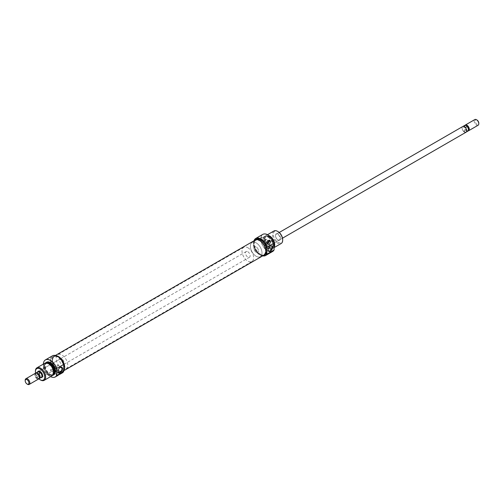 <?xml version="1.0" encoding="UTF-8"?>
<svg xmlns="http://www.w3.org/2000/svg" width="504" height="504" viewBox="0 0 504 504"><rect width="100%" height="100%" fill="white"/><g stroke="black" fill="none" stroke-linecap="round" stroke-linejoin="round"><path stroke-width="0.38" stroke-dasharray="2.52 1.89" d="M278.025 234.02A3.616 2.085 -120 0 0 275.468 235.5A3.616 2.085 -120 0 0 278.025 239.923L278.025 239.923A3.616 2.085 -120 0 0 280.583 238.449A3.616 2.085 -120 0 0 278.025 234.02M277.792 239.791L277.792 239.791A3.289 1.896 60 0 1 275.468 235.765A3.289 1.896 60 0 1 276.148 234.259A3.289 1.896 60 0 1 277.792 234.423A3.289 1.896 60 0 1 279.941 237.321A3.289 1.896 60 0 1 279.437 239.954A3.289 1.896 60 0 1 277.792 239.791M265.016 240.836A0.787 0.454 120 0 0 265.526 240.143A0.787 0.454 120 0 0 265.406 239.513A0.787 0.454 120 0 0 265.016 239.551A0.787 0.454 120 0 0 264.499 240.244A0.787 0.454 120 0 0 264.619 240.874A0.787 0.454 120 0 0 265.016 240.836M261.066 238.556A0.787 0.454 120 0 0 261.576 237.863A0.787 0.454 120 0 0 261.456 237.233A0.787 0.454 120 0 0 261.066 237.271A0.787 0.454 120 0 0 260.549 237.964A0.787 0.454 120 0 0 260.669 238.594A0.787 0.454 120 0 0 261.066 238.556M268.468 240.881A1.153 0.662 120 0 0 268.374 240.805A1.153 0.662 120 0 0 267.8 240.862A1.153 0.662 120 0 0 267.133 241.655M265.016 241.132A1.153 0.662 120 0 0 265.766 240.118A1.153 0.662 120 0 0 265.589 239.198A1.153 0.662 120 0 0 265.016 239.255A1.153 0.662 120 0 0 264.26 240.269A1.153 0.662 120 0 0 264.436 241.189A1.153 0.662 120 0 0 265.016 241.132M254.079 240.748A9.727 5.613 -120 0 0 253.72 243.067A9.727 5.613 -120 0 0 260.599 254.98A9.727 5.613 -120 0 0 262.786 255.83M262.735 255.856A9.86 5.695 60 0 1 260.694 255.03L260.694 255.03A9.86 5.695 60 0 1 260.688 255.03A9.86 5.695 60 0 1 253.72 242.959A9.86 5.695 60 0 1 254.029 240.773M270.238 246.173A2.791 1.613 120 0 0 270.125 246.229L270.125 246.229A2.791 1.613 120 0 0 268.153 249.65A2.791 1.613 120 0 0 268.153 249.782M265.306 248.012L266.824 247.237L267.341 243.678L265.306 243.451L264.543 248.516L265.306 248.012M272.311 239.394A6.571 3.793 -120 0 0 269.426 236.571A6.571 3.793 -120 0 0 264.783 239.255A6.571 3.793 -120 0 0 269.426 247.306A6.571 3.793 -120 0 0 273.609 246.689A6.571 3.793 -120 0 0 273.073 240.717M274.075 247.275A7.232 4.177 60 0 1 273.212 248.1A7.232 4.177 60 0 1 269.596 247.741A7.232 4.177 60 0 1 264.877 241.372A7.232 4.177 60 0 1 265.98 235.576A7.232 4.177 60 0 1 268.865 235.576M268.5 236.609A7.182 4.145 60 0 1 272.897 242.084A7.182 4.145 60 0 1 272.891 247.949A7.182 4.145 60 0 1 268.5 248.34A7.182 4.145 60 0 1 263.592 241.164A7.182 4.145 60 0 1 265.954 235.929A7.182 4.145 60 0 1 268.5 236.609M268.405 248.434A7.232 4.177 -120 0 0 272.021 248.787A7.232 4.177 -120 0 0 272.828 248.044A7.232 4.177 -120 0 0 272.834 242.141A7.232 4.177 -120 0 0 268.405 236.628A7.232 4.177 -120 0 0 265.841 235.941A7.232 4.177 -120 0 0 264.789 236.269A7.232 4.177 -120 0 0 263.68 242.059A7.232 4.177 -120 0 0 268.405 248.434M273.773 250.406A9.809 5.664 60 0 1 267.8 250.885A9.809 5.664 60 0 1 261.11 241.126A9.809 5.664 60 0 1 264.266 233.944M262.779 234.392A9.86 5.695 -120 0 0 261.267 242.292A9.86 5.695 -120 0 0 267.706 250.979A9.86 5.695 -120 0 0 272.639 251.471M282.675 239.658A6.571 3.793 60 0 1 278.025 242.342A6.571 3.793 60 0 1 273.376 234.291A6.571 3.793 60 0 1 278.025 231.607M273.949 230.983A7.232 4.177 -120 0 0 272.84 236.773A7.232 4.177 -120 0 0 277.559 243.148A7.232 4.177 -120 0 0 281.175 243.501M256.183 252.271A3.289 1.896 60 0 1 254.035 249.373A3.289 1.896 60 0 1 254.539 246.739A3.289 1.896 60 0 1 256.183 246.903A3.289 1.896 60 0 1 258.332 249.795A3.289 1.896 60 0 1 257.827 252.428A3.289 1.896 60 0 1 256.183 252.271A3.289 1.896 60 0 1 254.035 249.373A3.289 1.896 60 0 1 254.539 246.739A3.289 1.896 60 0 1 256.183 246.903A3.289 1.896 60 0 1 258.332 249.795A3.289 1.896 60 0 1 257.827 252.428A3.289 1.896 60 0 1 256.183 252.271M256.183 242.878A8.215 4.744 60 0 1 261.551 250.116A8.215 4.744 60 0 1 260.291 256.7A8.215 4.744 60 0 1 256.183 256.29A8.215 4.744 60 0 1 250.816 249.052A8.215 4.744 60 0 1 252.076 242.468A8.215 4.744 60 0 1 256.183 242.878A8.215 4.744 60 0 1 261.551 250.116A8.215 4.744 60 0 1 260.291 256.7A8.215 4.744 60 0 1 256.183 256.29A8.215 4.744 60 0 1 250.816 249.052A8.215 4.744 60 0 1 252.076 242.468A8.215 4.744 60 0 1 256.183 242.878M259.667 240.862A8.215 4.744 60 0 1 265.035 248.107A8.215 4.744 60 0 1 263.775 254.69A8.215 4.744 60 0 1 259.667 254.281A8.215 4.744 60 0 1 254.299 247.042A8.215 4.744 60 0 1 255.559 240.458A8.215 4.744 60 0 1 259.667 240.862M263.17 255.604A8.87 5.122 60 0 1 259.667 254.816A8.87 5.122 60 0 1 254.129 247.779A8.87 5.122 60 0 1 254.463 240.521M265.035 254.722A8.87 5.122 60 0 1 260.599 254.281A8.87 5.122 60 0 1 254.803 246.462A8.87 5.122 60 0 1 256.164 239.35M267.8 236.974A7.232 4.177 60 0 1 272.525 243.344A7.232 4.177 60 0 1 271.417 249.14A7.232 4.177 60 0 1 267.8 248.781A7.232 4.177 60 0 1 263.075 242.411A7.232 4.177 60 0 1 264.184 236.615A7.232 4.177 60 0 1 267.8 236.974M268.5 237.239A6.407 3.698 60 0 1 272.683 242.89A6.407 3.698 60 0 1 271.7 248.025A6.407 3.698 60 0 1 268.5 247.71A6.407 3.698 60 0 1 264.31 242.059A6.407 3.698 60 0 1 265.293 236.924A6.407 3.698 60 0 1 268.5 237.239M269.426 236.704A6.407 3.698 60 0 1 273.615 242.355A6.407 3.698 60 0 1 272.632 247.489A6.407 3.698 60 0 1 269.426 247.168A6.407 3.698 60 0 1 265.243 241.523A6.407 3.698 60 0 1 266.225 236.389A6.407 3.698 60 0 1 269.426 236.704M269.199 240.465L269.199 239.923L266.408 241.536L266.408 242.607A1.972 1.14 120 0 0 266.818 243.514A1.972 1.14 120 0 0 267.844 243.388M266.408 241.536L266.874 241.807M269.199 239.923L269.659 240.194M267.013 242.014A1.153 0.662 120 0 0 267.227 242.802A1.153 0.662 120 0 0 267.536 242.846M463.655 126.265L464.392 126.712A3.257 1.884 -120 0 0 462.76 126.554A3.257 1.884 -120 0 0 462.262 129.163A3.257 1.884 -120 0 0 464.392 132.035A3.289 1.896 60 0 1 462.244 129.163A3.289 1.896 60 0 1 462.748 126.529M476.941 119.983A2.627 1.518 -120 0 0 475.083 121.061A2.627 1.518 -120 0 0 476.941 124.28A2.627 1.518 -120 0 0 478.8 123.203M478.12 125.244A3.289 1.896 60 0 1 476.475 125.08A3.289 1.896 60 0 1 474.327 122.188A3.289 1.896 60 0 1 474.831 119.555M464.927 125.408A3.289 1.896 -120 0 0 464.625 126.561A3.289 1.896 -120 0 0 466.95 130.586L466.95 130.586A3.289 1.896 -120 0 0 468.096 130.895M465.671 125.338A2.955 1.707 -120 0 0 464.625 126.825A2.955 1.707 -120 0 0 466.717 130.448L467.101 131.349A3.257 1.884 -120 0 0 467.756 131.197M247.817 247.71A8.215 4.744 60 0 1 253.184 254.948A8.215 4.744 60 0 1 251.924 261.532A8.215 4.744 60 0 1 247.817 261.122A8.215 4.744 60 0 1 242.449 253.884A8.215 4.744 60 0 1 243.709 247.3A8.215 4.744 60 0 1 247.817 247.71M247.817 251.729A3.289 1.896 60 0 1 249.965 254.627A3.289 1.896 60 0 1 249.461 257.261A3.289 1.896 60 0 1 247.817 257.097A3.289 1.896 60 0 1 245.668 254.205A3.289 1.896 60 0 1 246.173 251.572A3.289 1.896 60 0 1 247.817 251.729M41.032 377.565A3.289 1.896 60 0 1 39.608 377.307A3.289 1.896 60 0 1 37.523 374.598A3.289 1.896 60 0 1 37.769 371.921M35.406 373.256A3.289 1.896 -120 0 0 34.902 375.889A3.289 1.896 -120 0 0 37.05 378.781A3.289 1.896 -120 0 0 38.695 378.945M35.904 373.105A3.257 1.884 -120 0 0 35.879 373.143A3.257 1.884 -120 0 0 36.899 377.483L37.283 378.378A2.955 1.707 -120 0 0 38.329 378.661A2.955 1.707 -120 0 0 39.375 377.301M37.976 371.801A3.257 1.884 -120 0 0 37.479 374.415A3.257 1.884 -120 0 0 39.608 377.288L38.405 376.614L36.899 377.483M37.283 373.552A2.955 1.707 -120 0 0 35.475 373.71A2.955 1.707 -120 0 0 35.469 376.123A2.955 1.707 -120 0 0 37.283 378.378L38.84 378.599A3.257 1.884 -120 0 0 39.029 378.599A3.257 1.884 -120 0 0 39.073 378.592M27.525 384.281A3.289 1.896 60 0 1 25.2 380.255M38.84 378.599L40.345 377.735L38.405 376.614M40.345 377.735L39.608 377.288A3.257 1.884 -120 0 0 41.24 377.446M464.499 125.553A3.257 1.884 -120 0 0 465.161 130.227L463.655 131.097L464.392 132.035A3.257 1.884 -120 0 0 466.024 132.199A3.257 1.884 -120 0 0 466.521 129.585A3.257 1.884 -120 0 0 464.392 126.712L464.675 126.876M465.161 130.227L466.717 130.448A2.955 1.707 -120 0 0 468.525 130.29M463.655 131.097L465.595 132.218L467.101 131.349M466.036 132.224A3.289 1.896 60 0 1 464.392 132.061L465.595 132.218M63.775 364.203A8.215 4.744 60 0 1 62.54 370.875A8.215 4.744 60 0 1 53.09 363.308A8.215 4.744 60 0 1 54.325 356.643A8.215 4.744 60 0 1 63.775 364.203M265.01 248.018A8.215 4.744 60 0 1 263.775 254.69A8.215 4.744 60 0 1 254.325 247.124A8.215 4.744 60 0 1 255.559 240.458A8.215 4.744 60 0 1 265.01 248.018M264.02 255.112A8.707 5.027 60 0 1 254.003 247.099A8.707 5.027 60 0 1 255.314 240.03M52.769 363.283A8.707 5.027 60 0 1 54.073 356.215A8.707 5.027 60 0 1 64.09 364.228A8.707 5.027 60 0 1 62.786 371.297A8.707 5.027 60 0 1 52.769 363.283M40.919 377.628A3.616 2.085 60 0 1 40.074 377.307A3.616 2.085 60 0 1 37.661 371.984M42.626 375.694A3.289 1.896 -120 0 0 42.626 375.562A3.289 1.896 -120 0 0 40.307 371.536L40.307 371.536A3.289 1.896 -120 0 0 40.194 371.473M246.173 251.572L38.663 371.372A3.289 1.896 -120 0 0 38.159 374.006A3.289 1.896 -120 0 0 40.307 376.904A3.289 1.896 -120 0 0 41.945 377.068L249.461 257.261M54.942 371.568A0.787 0.454 120 0 0 54.432 372.261A0.787 0.454 120 0 0 54.552 372.891A0.787 0.454 120 0 0 54.942 372.853A0.787 0.454 120 0 0 55.459 372.16A0.787 0.454 120 0 0 55.339 371.524A0.787 0.454 120 0 0 54.942 371.568M50.992 369.287A0.787 0.454 120 0 0 50.476 369.98A0.787 0.454 120 0 0 50.602 370.61A0.787 0.454 120 0 0 50.992 370.572A0.787 0.454 120 0 0 51.509 369.879A0.787 0.454 120 0 0 51.389 369.243A0.787 0.454 120 0 0 50.992 369.287M57.733 372.878A1.153 0.662 120 0 0 56.983 373.892A1.153 0.662 120 0 0 57.16 374.812A1.153 0.662 120 0 0 57.733 374.756A1.153 0.662 120 0 0 58.483 373.748A1.153 0.662 120 0 0 58.306 372.821A1.153 0.662 120 0 0 57.733 372.878M54.942 371.272A1.153 0.662 120 0 0 54.193 372.286A1.153 0.662 120 0 0 54.369 373.206A1.153 0.662 120 0 0 54.942 373.149A1.153 0.662 120 0 0 55.698 372.135A1.153 0.662 120 0 0 55.522 371.215A1.153 0.662 120 0 0 54.942 371.272M63.775 371.171A9.727 5.613 60 0 1 57.5 372.236A9.727 5.613 60 0 1 50.62 360.322A9.727 5.613 60 0 1 57.5 356.353M52.479 355.811A9.86 5.695 -120 0 0 50.967 363.712A9.86 5.695 -120 0 0 57.406 372.399A9.86 5.695 -120 0 0 62.339 372.884M60.171 367.454A2.791 1.613 120 0 0 60.058 367.511L60.058 367.511A2.791 1.613 120 0 0 58.08 370.931A2.791 1.613 120 0 0 58.086 371.064M55.238 364.732L54.476 369.797L56.757 368.519L57.267 364.959L55.238 364.732M48.667 364.027A6.571 3.793 60 0 1 53.317 372.072A6.571 3.793 60 0 1 48.667 374.756A6.571 3.793 60 0 1 44.024 366.71A6.571 3.793 60 0 1 48.667 364.027M44.888 363.226A7.232 4.177 -120 0 0 43.779 369.022A7.232 4.177 -120 0 0 48.504 375.392A7.232 4.177 -120 0 0 52.114 375.751M45.568 362.962A7.182 4.145 -120 0 0 45.203 363.378A7.182 4.145 -120 0 0 45.203 369.243A7.182 4.145 -120 0 0 49.6 374.718A7.182 4.145 -120 0 0 52.145 375.398A7.182 4.145 -120 0 0 52.687 375.291M52.662 375.322A7.232 4.177 60 0 1 52.252 375.386A7.232 4.177 60 0 1 49.694 374.705A7.232 4.177 60 0 1 45.265 369.193A7.232 4.177 60 0 1 45.272 363.289A7.232 4.177 60 0 1 45.53 362.968M43.363 364.109A9.809 5.664 -120 0 0 50.299 376.463A9.809 5.664 -120 0 0 50.595 376.627M53.827 377.389A9.86 5.695 60 0 1 50.387 376.45A9.86 5.695 60 0 1 44.327 360.927M61.916 359.062A3.289 1.896 -120 0 0 60.272 358.898A3.289 1.896 -120 0 0 59.768 361.532A3.289 1.896 -120 0 0 61.916 364.43A3.289 1.896 -120 0 0 63.561 364.587A3.289 1.896 -120 0 0 64.065 361.954A3.289 1.896 -120 0 0 61.916 359.062M61.916 368.456A8.215 4.744 -120 0 0 66.024 368.859A8.215 4.744 -120 0 0 67.284 362.275A8.215 4.744 -120 0 0 61.916 355.036A8.215 4.744 -120 0 0 57.809 354.627A8.215 4.744 -120 0 0 56.549 361.211A8.215 4.744 -120 0 0 61.916 368.456M58.432 370.465A8.215 4.744 -120 0 0 62.54 370.875A8.215 4.744 -120 0 0 63.8 364.291A8.215 4.744 -120 0 0 58.432 357.046A8.215 4.744 -120 0 0 54.325 356.643A8.215 4.744 -120 0 0 53.065 363.226A8.215 4.744 -120 0 0 58.432 370.465M56.095 355.685A8.87 5.122 -120 0 0 53.991 356.07A8.87 5.122 -120 0 0 52.63 363.182A8.87 5.122 -120 0 0 58.432 371.001A8.87 5.122 -120 0 0 62.868 371.442A8.87 5.122 -120 0 0 63.775 370.635M63.775 367.914A8.87 5.122 -120 0 0 57.5 357.046A8.87 5.122 -120 0 0 53.065 356.611A8.87 5.122 -120 0 0 51.704 363.718A8.87 5.122 -120 0 0 57.5 371.536A8.87 5.122 -120 0 0 61.935 371.977A8.87 5.122 -120 0 0 63.775 367.914M46.683 362.193A7.232 4.177 -120 0 0 45.574 367.983A7.232 4.177 -120 0 0 50.299 374.359A7.232 4.177 -120 0 0 53.909 374.711M47.206 363.031A6.407 3.698 -120 0 0 46.393 363.302A6.407 3.698 -120 0 0 45.41 368.443A6.407 3.698 -120 0 0 49.6 374.088A6.407 3.698 -120 0 0 52.807 374.403A6.407 3.698 -120 0 0 53.443 373.842M48.667 374.623A6.407 3.698 -120 0 0 51.874 374.938A6.407 3.698 -120 0 0 52.857 369.804A6.407 3.698 -120 0 0 48.667 364.159A6.407 3.698 -120 0 0 45.467 363.844A6.407 3.698 -120 0 0 44.484 368.978A6.407 3.698 -120 0 0 48.667 374.623M40.534 379.991A7.232 4.177 60 0 1 35.425 371.133M58.275 375.115L56.801 375.965A9.86 5.695 -120 0 0 57.55 375.65M35.589 373.168A6.571 3.793 -120 0 0 38.858 378.832M59.125 373.017A1.972 1.14 120 0 0 58.716 372.109A1.972 1.14 120 0 0 57.198 372.639A1.972 1.14 120 0 0 56.341 374.623L56.341 375.694L59.125 374.088L59.125 373.017L60.178 373.621M56.341 375.694L56.801 375.965M266.408 242.607L267.889 243.463M56.341 374.623L57.815 375.48M261.456 237.233L265.406 239.513M265.589 239.198L268.374 240.805M267.341 243.678L271.524 246.091M279.229 232.483L276.148 234.259M251.924 261.532L66.024 368.859M271.417 249.14L272.021 248.787M271.7 248.025L272.632 247.489M273.212 248.1L274.075 247.603M265.98 235.576L267.504 234.7M265.293 236.924L266.225 236.389M264.184 236.615L264.789 236.269M243.709 247.3L57.809 354.627M282.517 238.178L264.632 248.504M266.824 247.237L279.437 239.954M264.543 248.516L268.726 250.929M266.818 243.514L269.029 244.787M264.436 241.189L267.227 242.802M260.669 238.594L264.619 240.874M35.475 373.71L35.879 373.143M38.329 378.661L39.029 378.599M55.364 355.471L54.073 356.215M63.775 370.73L62.786 371.297M50.602 370.61L54.552 372.891M54.369 373.206L57.16 374.812M54.476 369.797L58.659 372.21M60.272 358.898L38.663 371.372M62.868 371.442L61.935 371.977M52.807 374.403L51.874 374.938M46.393 363.302L45.467 363.844M53.991 356.07L53.065 356.611M63.561 364.587L56.757 368.519M54.564 369.785L41.945 377.068M57.267 364.959L61.45 367.372M58.716 372.109L60.934 373.388M55.522 371.215L58.306 372.821M51.389 369.243L55.339 371.524"/><path stroke-width="0.76" d="M267.536 242.846A1.153 0.662 120 0 0 267.8 242.745A1.153 0.662 120 0 0 268.525 241.819A1.153 0.662 120 0 0 268.468 240.881M262.786 255.83A9.727 5.613 -120 0 0 266.874 253.915L266.962 254.111A9.86 5.695 60 0 1 265.621 255.522A9.86 5.695 60 0 1 262.735 255.856M254.029 240.773A9.86 5.695 60 0 1 255.761 238.442A9.86 5.695 60 0 1 260.694 238.934A9.86 5.695 60 0 1 266.962 247.099L266.874 247.401A9.727 5.613 -120 0 0 260.599 239.091A9.727 5.613 -120 0 0 254.079 240.748M270.358 246.097L270.358 246.097A3.125 1.802 -60 0 1 272.563 247.369A3.125 1.802 -60 0 1 270.358 251.194A3.125 1.802 -60 0 1 268.153 249.921A3.125 1.802 -60 0 1 270.358 246.097L270.358 246.097M268.153 249.782A2.791 1.613 120 0 0 268.726 250.929A2.791 1.613 120 0 0 270.125 250.79A2.791 1.613 120 0 0 271.952 248.333A2.791 1.613 120 0 0 271.524 246.091A2.791 1.613 120 0 0 270.238 246.173M273.073 240.717A6.571 3.793 -120 0 0 272.311 239.394M268.865 235.576A7.232 4.177 60 0 1 269.596 235.935A7.232 4.177 60 0 1 274.075 247.275M264.266 233.944A9.809 5.664 60 0 1 264.323 233.938A9.809 5.664 60 0 1 267.8 234.864A9.809 5.664 60 0 1 274.075 243.079L273.981 243.041A9.86 5.695 -120 0 0 267.706 234.883A9.86 5.695 -120 0 0 264.216 233.951A9.86 5.695 -120 0 0 262.779 234.392L255.761 238.442M278.025 231.607L277.559 231.336L278.025 231.607A6.571 3.793 60 0 1 282.675 239.658L282.675 240.194A7.232 4.177 -120 0 0 277.559 231.336L277.559 231.336A7.232 4.177 -120 0 0 273.949 230.983L267.504 234.7M274.075 247.603L281.175 243.501A7.232 4.177 -120 0 0 282.675 240.194M254.463 240.521A8.87 5.122 60 0 1 255.232 239.891A8.87 5.122 60 0 1 259.667 240.326A8.87 5.122 60 0 1 265.463 248.144A8.87 5.122 60 0 1 264.102 255.257A8.87 5.122 60 0 1 263.17 255.604M255.232 239.891L256.164 239.35A8.87 5.122 60 0 1 260.599 239.791A8.87 5.122 60 0 1 266.874 250.658A8.87 5.122 60 0 1 265.035 254.722L264.102 255.257M265.621 255.522L272.639 251.471A9.86 5.695 -120 0 0 273.741 250.45A9.86 5.695 -120 0 0 273.981 250.06L266.962 254.111M274.075 243.079L274.075 249.915A9.809 5.664 60 0 1 273.804 250.356A9.809 5.664 60 0 1 273.773 250.406M273.981 243.041L266.962 247.099M269.659 240.194A9.86 5.695 60 0 1 270.673 241.851L269.029 244.787L267.889 243.463A9.86 5.695 -120 0 0 266.874 241.807L269.659 240.194M266.874 247.401L266.874 253.915M267.844 243.388A1.972 1.14 120 0 0 269.199 241L269.199 240.465M267.133 241.655A1.153 0.662 120 0 0 267.013 242.014M279.229 232.483L462.748 126.529A3.289 1.896 60 0 1 464.392 126.693L465.595 127.386L467.101 126.517L466.717 125.622A2.955 1.707 -120 0 0 465.671 125.338L464.971 125.402A3.257 1.884 -120 0 0 464.499 125.553L462.968 126.435M465.305 125.055L474.831 119.555A3.289 1.896 60 0 1 476.475 119.719L476.475 119.719A3.289 1.896 60 0 1 478.8 123.745A3.289 1.896 60 0 1 478.12 125.244L468.594 130.744A3.289 1.896 -120 0 0 469.098 128.111A3.289 1.896 -120 0 0 466.95 125.219A3.289 1.896 -120 0 0 465.305 125.055A3.289 1.896 -120 0 0 464.927 125.408M476.941 119.983L476.475 119.719L476.941 119.983A2.627 1.518 -120 0 1 478.8 123.203L478.8 123.745M39.375 377.301A2.955 1.707 -120 0 0 39.375 377.175A2.955 1.707 -120 0 0 37.283 373.552L36.899 372.651L38.405 371.782L39.608 371.965A3.289 1.896 60 0 1 41.756 374.837A3.289 1.896 60 0 1 41.252 377.471A3.289 1.896 60 0 1 41.032 377.565M27.525 384.281L27.059 384.016A2.627 1.518 -120 0 0 28.917 382.939A2.627 1.518 -120 0 0 27.059 379.72A2.627 1.518 -120 0 0 25.2 380.797A2.627 1.518 -120 0 0 27.059 384.016L27.525 384.281A3.289 1.896 60 0 0 29.169 384.445A3.289 1.896 60 0 0 29.673 381.811A3.289 1.896 60 0 0 27.525 378.92A3.289 1.896 60 0 0 25.88 378.756A3.289 1.896 60 0 0 25.2 380.255L25.2 380.797M29.169 384.445L38.695 378.945A3.289 1.896 -120 0 0 39.375 377.439A3.289 1.896 -120 0 0 37.05 373.414L37.05 373.414A3.289 1.896 -120 0 0 35.406 373.256L25.88 378.756M37.283 373.552L38.84 373.773L40.345 372.903L38.405 371.782M39.073 378.592A3.257 1.884 -120 0 0 39.501 378.447L41.24 377.446A3.257 1.884 -120 0 0 41.737 374.837A3.257 1.884 -120 0 0 39.608 371.965A3.257 1.884 -120 0 0 37.976 371.801L36.244 372.803A3.257 1.884 -120 0 0 35.904 373.105M36.899 372.651A3.257 1.884 -120 0 0 36.244 372.803M39.501 378.447A3.257 1.884 -120 0 0 38.84 373.773M37.769 371.921A3.289 1.896 60 0 1 37.964 371.776A3.289 1.896 60 0 1 39.608 371.939L40.345 372.903M465.595 127.386L463.655 126.265L465.161 125.402A3.257 1.884 -120 0 0 464.971 125.402M466.231 132.079L467.756 131.197A3.257 1.884 -120 0 0 468.121 130.857L468.525 130.29A2.955 1.707 -120 0 0 468.531 127.877A2.955 1.707 -120 0 0 466.717 125.622L465.161 125.402M468.121 130.857A3.257 1.884 -120 0 0 467.101 126.517M468.096 130.895A3.289 1.896 -120 0 0 468.594 130.744M463.655 126.265L464.386 126.693M464.392 126.693A3.289 1.896 60 0 1 466.54 129.591A3.289 1.896 60 0 1 466.036 132.224L282.517 238.178M55.364 355.471L255.314 240.03A8.707 5.027 60 0 1 265.331 248.05A8.707 5.027 60 0 1 264.02 255.112L63.775 370.73M37.661 371.984A3.616 2.085 60 0 1 40.074 371.404L40.074 371.404A3.616 2.085 60 0 1 42.626 375.833A3.616 2.085 60 0 1 40.919 377.628M40.194 371.473A3.289 1.896 -120 0 0 38.663 371.372L37.964 371.776M57.5 356.353L57.5 356.353A9.727 5.613 60 0 1 63.775 364.663L63.68 364.461A9.86 5.695 -120 0 0 57.406 356.296L57.406 356.296A9.86 5.695 -120 0 0 52.479 355.811L45.461 359.862A9.86 5.695 60 0 1 50.387 360.347A9.86 5.695 60 0 1 56.662 368.512L63.68 364.461M60.291 372.475A3.125 1.802 -60 0 1 58.08 371.202A3.125 1.802 -60 0 1 60.291 367.378L60.291 367.378A3.125 1.802 -60 0 1 62.496 368.651A3.125 1.802 -60 0 1 60.291 372.475M58.086 371.064A2.791 1.613 120 0 0 58.659 372.21A2.791 1.613 120 0 0 60.058 372.072A2.791 1.613 120 0 0 61.879 369.615A2.791 1.613 120 0 0 61.45 367.372A2.791 1.613 120 0 0 60.171 367.454M44.15 380.35L52.114 375.751A7.232 4.177 -120 0 0 53.222 369.955A7.232 4.177 -120 0 0 48.504 363.586A7.232 4.177 -120 0 0 44.888 363.226L36.924 367.826A7.232 4.177 60 0 1 40.534 368.185A7.232 4.177 60 0 1 45.259 374.554A7.232 4.177 60 0 1 44.15 380.35A7.232 4.177 60 0 1 40.534 379.991L40.074 379.72A6.571 3.793 -120 0 0 44.717 377.036A6.571 3.793 -120 0 0 40.074 368.991A6.571 3.793 -120 0 0 35.425 371.675A6.571 3.793 -120 0 0 35.589 373.168M52.687 375.291A7.182 4.145 -120 0 0 54.407 369.747A7.182 4.145 -120 0 0 49.6 362.993A7.182 4.145 -120 0 0 45.568 362.962M45.53 362.968A7.232 4.177 60 0 1 46.078 362.54A7.232 4.177 60 0 1 49.694 362.899A7.232 4.177 60 0 1 54.413 369.268A7.232 4.177 60 0 1 53.311 375.064A7.232 4.177 60 0 1 52.662 375.322M50.595 376.627A9.809 5.664 -120 0 0 53.777 377.389A9.809 5.664 -120 0 0 56.574 375.493L56.662 375.53A9.86 5.695 60 0 1 55.32 376.935A9.86 5.695 60 0 1 53.884 377.383A9.86 5.695 60 0 1 53.827 377.389M56.574 375.493L56.574 368.657A9.809 5.664 -120 0 0 50.299 360.442A9.809 5.664 -120 0 0 44.295 360.971A9.809 5.664 -120 0 0 43.363 364.109M44.327 360.927A9.86 5.695 60 0 1 44.358 360.883A9.86 5.695 60 0 1 45.461 359.862M63.775 370.635A8.87 5.122 -120 0 0 63.907 363.384A8.87 5.122 -120 0 0 58.432 356.511A8.87 5.122 -120 0 0 56.095 355.685M53.311 375.064L53.909 374.711A7.232 4.177 -120 0 0 55.018 368.922A7.232 4.177 -120 0 0 50.299 362.546A7.232 4.177 -120 0 0 46.683 362.193L46.078 362.54M53.443 373.842A6.407 3.698 -120 0 0 53.563 368.6A6.407 3.698 -120 0 0 49.6 363.623A6.407 3.698 -120 0 0 47.206 363.031M35.425 371.675L35.425 371.133A7.232 4.177 60 0 1 36.924 367.826M55.32 376.935L57.55 375.65A9.86 5.695 -120 0 0 57.815 375.48C60.001 373.666 60.934 373.13 60.606 373.867A9.86 5.695 60 0 1 60.341 374.037L62.339 372.884A9.86 5.695 -120 0 0 63.68 371.479L63.775 364.663M56.662 375.53L63.68 371.479M60.934 373.388L60.606 373.867L60.178 373.621M60.341 374.037A9.86 5.695 60 0 1 59.592 374.359L58.275 375.115M41.252 377.471L41.945 377.068A3.289 1.896 -120 0 0 42.626 375.694M38.858 378.832A6.571 3.793 -120 0 0 40.074 379.72L40.534 379.991M269.199 241L270.673 241.851"/></g></svg>

